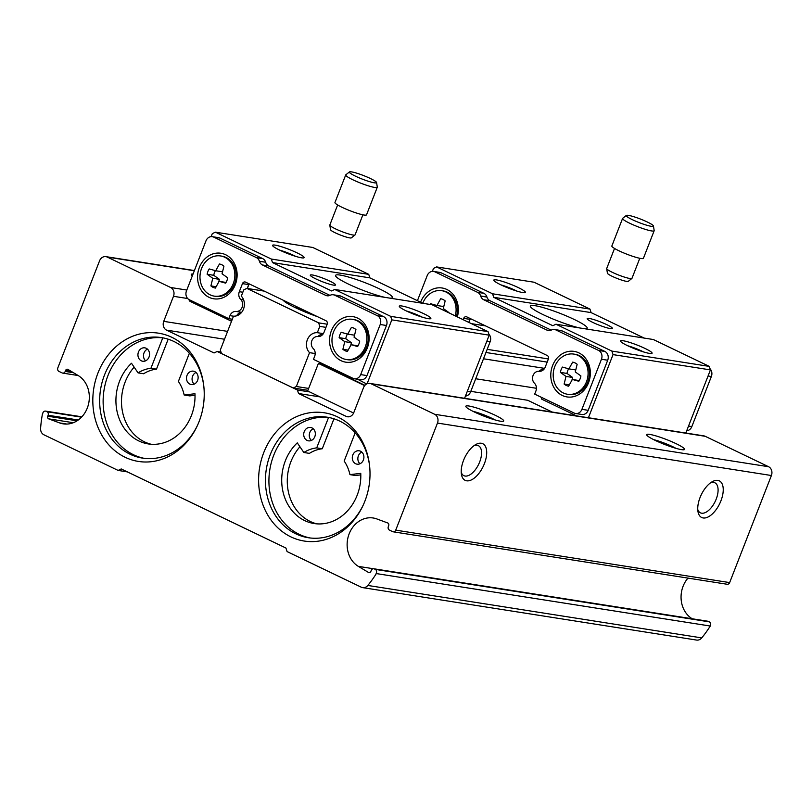 <?xml version="1.0" encoding="UTF-8"?>
<svg xmlns="http://www.w3.org/2000/svg" width="812" height="812" viewBox="0 0 812 812"><rect width="100%" height="100%" fill="white"/><g stroke="black" fill="none" stroke-linecap="round" stroke-linejoin="round"><path stroke-width="1.22" d="M355.169 432.857L344.166 461.064A37.951 32.429 -81.1 0 1 349.942 474.634L360.761 473.355A46.091 39.382 -81.1 0 1 314.112 523.537A46.091 39.382 -81.1 0 1 282.789 490.844A46.091 39.382 -81.1 0 1 297.283 442.865L303.85 452.497A37.951 32.429 -81.1 0 1 316.71 447.879L328.566 417.469L329.388 417.601M328.566 417.469A61.001 52.12 -81.1 0 0 273.745 455.197A61.001 52.12 -81.1 0 0 310.062 537.96M363.441 504.607A61.001 52.12 98.9 0 1 308.316 537.727A61.001 52.12 98.9 0 1 270.264 454.649A61.001 52.12 98.9 0 1 327.246 417.206A61.001 52.12 98.9 0 1 369.561 465.631M189.379 353.24L178.386 381.447A37.951 32.429 -81.1 0 1 184.162 395.018L194.971 393.739A46.091 39.382 -81.1 0 1 148.322 443.931A46.091 39.382 -81.1 0 1 117.009 411.237A46.091 39.382 -81.1 0 1 131.493 363.258L138.06 372.881A37.951 32.429 -81.1 0 1 150.93 368.262L162.786 337.853L163.598 337.985M162.786 337.853A61.001 52.12 -81.1 0 0 107.955 375.58A61.001 52.12 -81.1 0 0 144.282 458.354M197.661 424.991A61.001 52.12 98.9 0 1 142.536 458.11A61.001 52.12 98.9 0 1 104.484 375.032A61.001 52.12 98.9 0 1 161.466 337.599A61.001 52.12 98.9 0 1 203.782 386.015M367.826 585.452L701.751 637.897A113.863 97.288 98.9 0 0 710.277 626.032L376.352 573.577A113.863 97.288 98.9 0 1 367.826 585.452A6.78 5.796 98.9 0 1 362.639 587.624A6.78 5.796 98.9 0 1 361.249 587.188L287.083 551.571L285.946 548.049L121.211 468.94L118.126 470.432L43.96 434.816A6.78 5.796 98.9 0 1 40.6 428.31A113.863 97.288 98.9 0 1 42.559 413.288L42.772 413.399A2.71 2.314 98.9 0 1 46.04 411.278L46.984 411.735A2.71 2.314 98.9 0 1 48.121 415.257L47.756 416.201A2.03 1.736 98.9 0 0 48.608 418.84L59.601 422.91A25.751 22.005 98.9 0 0 63.234 423.854A25.751 22.005 98.9 0 0 88.011 405.99A25.751 22.005 98.9 0 0 78.094 375.479L67.893 369.369A2.03 1.736 98.9 0 0 65.579 370.485L65.214 371.429A2.71 2.314 98.9 0 1 62.128 372.921L58.951 371.399A2.71 2.314 98.9 0 1 57.825 367.877L99.571 260.804A6.78 5.796 98.9 0 1 105.895 256.643A6.78 5.796 98.9 0 1 107.285 257.079L170.642 287.499A6.78 5.796 98.9 0 1 173.484 296.299L163.719 321.349A6.78 5.796 98.9 0 0 166.561 330.139L214.074 352.966L217.159 351.474L297.415 390.014L298.552 393.526L346.064 416.343A6.78 5.796 98.9 0 0 347.455 416.779A6.78 5.796 98.9 0 0 353.788 412.618L363.553 387.578A6.78 5.796 98.9 0 1 369.886 383.416L703.811 435.861A6.78 5.796 98.9 0 1 705.202 436.298L768.558 466.717A6.78 5.796 98.9 0 1 771.4 475.517L729.653 582.59A2.71 2.314 98.9 0 1 727.126 584.254L393.191 531.809A2.71 2.314 98.9 0 1 392.632 531.637L389.466 530.114A2.71 2.314 98.9 0 1 388.329 526.592L388.694 525.658A2.03 1.736 98.9 0 0 387.852 523.019L376.859 518.949A25.751 22.005 98.9 0 0 373.226 517.995A25.751 22.005 98.9 0 0 348.45 535.869A25.751 22.005 98.9 0 0 358.366 566.38L373.388 568.735M369.886 383.416A6.78 5.796 98.9 0 1 371.277 383.843L434.633 414.272A6.78 5.796 98.9 0 1 437.475 423.072L395.728 530.145A2.71 2.314 98.9 0 1 393.191 531.809M700.056 497.533A20.33 10.231 -64.3 0 1 712.276 481.699A20.33 10.231 -64.3 0 1 723.238 490.245A20.33 10.231 -64.3 0 1 711.485 514.707A20.33 10.231 -64.3 0 1 697.965 511.499A20.33 10.231 -64.3 0 1 700.056 497.533M463.53 460.384A20.33 10.231 -64.3 0 1 475.751 444.55A20.33 10.231 -64.3 0 1 486.703 453.096A20.33 10.231 -64.3 0 1 474.959 477.557A20.33 10.231 -64.3 0 1 461.439 474.35A20.33 10.231 -64.3 0 1 463.53 460.384M701.751 637.897A6.78 5.796 98.9 0 1 696.574 640.069L362.639 587.624M118.126 470.432L127.332 471.884M192.322 275.867A20.33 2.629 -158.7 0 1 191.307 274.771A20.33 2.629 -158.7 0 1 193.053 274.009M217.159 351.474L220.996 352.073M307.931 390.298L293.264 387.994L221.453 353.514L220.326 349.992L233.521 316.152A11.388 9.734 98.9 0 0 243.498 309.088A11.388 9.734 98.9 0 0 241.306 296.167L243.762 289.884L246.848 288.392L318.649 322.871L319.786 326.394L317.33 332.676L323.359 333.63M297.415 390.014L309.666 391.932M298.552 393.526L320.009 396.895M655.203 440.388A20.33 2.629 -158.7 0 1 646.728 435.019A20.33 2.629 -158.7 0 1 666.591 439.576A20.33 2.629 -158.7 0 1 684.293 449.665A20.33 2.629 -158.7 0 1 655.203 440.388M474.32 411.978A20.33 2.629 -158.7 0 1 465.855 406.609A20.33 2.629 -158.7 0 1 485.718 411.166A20.33 2.629 -158.7 0 1 503.42 421.255A20.33 2.629 -158.7 0 1 474.32 411.978M263.738 452.639A64.909 55.46 98.9 0 1 322.516 412.537A64.909 55.46 98.9 0 1 369.49 464.982A64.909 55.46 98.9 0 1 363.177 505.196A64.909 55.46 98.9 0 1 289.224 536.032A64.909 55.46 98.9 0 1 263.738 452.639M97.958 373.023A64.909 55.46 98.9 0 1 156.736 332.93A64.909 55.46 98.9 0 1 203.71 385.375A64.909 55.46 98.9 0 1 197.387 425.589A64.909 55.46 98.9 0 1 123.444 456.425A64.909 55.46 98.9 0 1 97.958 373.023M376.352 573.577L710.277 626.032M358.366 566.38L368.557 572.48A2.03 1.736 98.9 0 0 370.881 571.364L371.246 570.43A2.71 2.314 98.9 0 1 374.332 568.938L375.286 569.395A2.71 2.314 98.9 0 1 376.129 573.475M692.21 618.774A25.751 22.005 98.9 0 1 687.977 578.103M373.774 568.765L707.709 621.21A2.71 2.314 98.9 0 1 708.257 621.383L709.211 621.84A2.71 2.314 98.9 0 1 710.053 625.92M544.588 368.374L483.505 358.782M536.427 388.288L475.72 378.757M315.198 353.545L309.545 352.662A11.388 9.734 98.9 0 1 307.352 339.751A11.388 9.734 98.9 0 1 317.33 332.676M547.176 362.101L485.962 352.489M325.947 327.358L319.786 326.394M548.404 358.955L487.18 349.343M327.175 324.211L318.649 322.871M317.309 316.599A29.821 3.857 -158.7 0 1 295.203 307.586A29.821 3.857 -158.7 0 1 283.033 300.135M485.495 325.876L471.447 323.663M264.276 291.122L246.848 288.392M308.661 388.43L296.35 386.502L293.264 387.994M309.545 352.662L296.35 386.502M48.608 418.84L73.324 422.717M368.557 572.48L369.419 572.612M474.066 445.636A16.666 8.384 -64.3 0 1 478.319 445.636A16.666 8.384 -64.3 0 1 478.664 464.281A16.666 8.384 -64.3 0 1 463.896 475.68A16.666 8.384 -64.3 0 1 461.236 472.351M710.601 482.785A16.666 8.384 -64.3 0 1 714.854 482.785A16.666 8.384 -64.3 0 1 715.199 501.43A16.666 8.384 -64.3 0 1 700.421 512.829A16.666 8.384 -64.3 0 1 697.762 509.5M472.888 411.278A16.666 2.152 -158.7 0 1 495.076 419.926M653.772 439.678A16.666 2.152 -158.7 0 1 675.96 448.336M150.93 368.262L156.493 369.135L168.175 339.193M156.493 369.135A37.951 32.429 -81.1 0 0 143.633 373.753L138.06 372.881M134.142 367.146A46.091 39.382 -81.1 0 0 122.693 412.658A46.091 39.382 -81.1 0 0 151.123 444.245M184.162 395.018L189.724 395.891L195.022 395.271M316.71 447.879L322.273 448.752L333.955 418.799M322.273 448.752A37.951 32.429 -81.1 0 0 309.413 453.37L303.85 452.497M299.932 446.752A46.091 39.382 -81.1 0 0 288.473 492.265A46.091 39.382 -81.1 0 0 316.913 523.862M349.942 474.634L355.504 475.507L360.802 474.878M187.034 375.327A6.78 5.796 -81.1 0 0 191.267 384.563A6.78 5.796 -81.1 0 0 198.037 378.768A6.78 5.796 -81.1 0 0 193.368 371.165A6.78 5.796 -81.1 0 0 187.034 375.327M138.466 352.002A6.78 5.796 -81.1 0 0 142.689 361.238A6.78 5.796 -81.1 0 0 149.459 355.443A6.78 5.796 -81.1 0 0 144.79 347.84A6.78 5.796 -81.1 0 0 138.466 352.002M147.449 349.13A6.78 5.796 -81.1 0 0 144.028 352.875A6.78 5.796 -81.1 0 0 145.602 360.822M196.017 372.454A6.78 5.796 -81.1 0 0 192.606 376.2A6.78 5.796 -81.1 0 0 194.18 384.157M352.824 454.943A6.78 5.796 -81.1 0 0 357.047 464.17A6.78 5.796 -81.1 0 0 363.817 458.374A6.78 5.796 -81.1 0 0 359.148 450.782A6.78 5.796 -81.1 0 0 352.824 454.943M304.246 431.619A6.78 5.796 -81.1 0 0 308.479 440.845A6.78 5.796 -81.1 0 0 315.249 435.049A6.78 5.796 -81.1 0 0 310.58 427.457A6.78 5.796 -81.1 0 0 304.246 431.619M313.229 428.736A6.78 5.796 -81.1 0 0 309.808 432.491A6.78 5.796 -81.1 0 0 311.392 440.439M361.797 452.061A6.78 5.796 -81.1 0 0 358.386 455.816A6.78 5.796 -81.1 0 0 359.96 463.764M432.36 271.381L433.527 268.407L436.612 266.915L492.579 293.792L493.706 297.314L552.84 325.713L555.936 324.221L653.325 339.517L709.292 366.395L710.429 369.907L685.815 433.029M436.612 266.915L534.002 282.211L589.969 309.088L591.106 312.61L644.129 338.066M576.49 415.866L541.746 399.179L541.107 397.18M417.419 300.694L427.213 275.583A6.78 5.796 98.9 0 1 433.547 271.421A6.78 5.796 98.9 0 1 434.938 271.858L477.629 292.361A6.78 5.796 98.9 0 1 480.643 295.984L480.684 296.106A6.78 5.796 98.9 0 0 483.708 299.729L546.912 330.088A6.78 5.796 98.9 0 0 548.303 330.525A6.78 5.796 98.9 0 0 551.358 330.048L551.47 329.997A6.78 5.796 98.9 0 1 554.525 329.52A6.78 5.796 98.9 0 1 555.915 329.956L598.606 350.449A6.78 5.796 98.9 0 1 601.448 359.249L581.92 409.339A6.78 5.796 98.9 0 1 575.586 413.501A6.78 5.796 98.9 0 1 574.196 413.064L534.702 394.104L535.89 391.059A6.78 5.796 98.9 0 0 534.479 383.264A6.78 5.796 98.9 0 1 533.068 375.479A6.78 5.796 98.9 0 1 539.148 371.287A6.78 5.796 98.9 0 0 545.238 367.095L548.374 359.036A2.71 2.314 98.9 0 0 547.237 355.524L466.778 316.883A2.71 2.314 98.9 0 0 463.682 318.375L463.175 319.695M554.525 329.52L560.787 330.504A6.78 5.796 98.9 0 1 562.178 330.931L604.869 351.434A6.78 5.796 98.9 0 1 607.711 360.234L588.182 410.324A6.78 5.796 98.9 0 1 581.849 414.485L575.586 413.501M433.547 271.421L439.81 272.406A6.78 5.796 98.9 0 1 441.2 272.842L483.891 293.335A6.78 5.796 98.9 0 1 486.906 296.969L486.946 297.09A6.78 5.796 98.9 0 0 489.961 300.714L551.196 330.119M552.607 365.532A23.04 19.691 98.9 0 1 586.731 360.031A23.04 19.691 98.9 0 1 572.348 396.906A23.04 19.691 98.9 0 1 552.607 365.532M420.596 302.216A23.04 19.691 98.9 0 1 420.616 302.145A23.04 19.691 98.9 0 1 445.829 289.021A23.04 19.691 98.9 0 1 457.349 316.893M463.682 318.375L469.945 319.349A2.71 2.314 98.9 0 1 470.371 318.608L470.371 318.608A2.71 2.314 98.9 0 0 470.3 318.781L468.879 322.425M469.945 319.349L468.768 322.374M539.087 371.277A11.388 9.734 98.9 0 1 544.395 368.668M555.936 324.221L611.903 351.099L613.03 354.611L588.426 417.733M710.094 368.861A6.78 5.796 98.9 0 1 711.363 376.514L691.834 426.604A6.78 5.796 98.9 0 1 686.688 430.807M627.615 345.709A16.94 2.192 -158.7 0 1 620.551 341.243A16.94 2.192 -158.7 0 1 637.105 345.039A16.94 2.192 -158.7 0 1 651.853 353.443A16.94 2.192 -158.7 0 1 627.615 345.709M611.903 351.099L709.292 366.395M613.03 354.611L710.429 369.907M500.902 284.86A16.94 2.192 -158.7 0 1 493.838 280.394A16.94 2.192 -158.7 0 1 510.393 284.19A16.94 2.192 -158.7 0 1 525.141 292.594A16.94 2.192 -158.7 0 1 500.902 284.86M492.579 293.792L589.969 309.088M493.706 297.314L591.106 312.61M606.757 324.627A13.55 1.756 21.3 0 0 594.09 319.674A13.55 1.756 21.3 0 0 587.177 318.608A13.55 1.756 21.3 0 0 592.841 322.435A13.55 1.756 21.3 0 0 605.519 327.388A13.55 1.756 21.3 0 0 612.431 328.454A13.55 1.756 21.3 0 0 606.757 324.627M584.711 328.738A30.501 3.938 21.3 0 0 587.177 328.16A30.501 3.938 21.3 0 0 574.409 319.542A30.501 3.938 21.3 0 0 545.897 308.398A30.501 3.938 21.3 0 0 530.337 306.002A30.501 3.938 21.3 0 0 543.106 314.63A30.501 3.938 21.3 0 0 579.707 327.957M422.768 303.262A20.33 17.377 98.9 0 1 422.808 303.17A20.33 17.377 98.9 0 1 441.799 290.696L443.119 290.899A20.33 17.377 98.9 0 1 456.506 316.487M441.799 290.696A20.33 17.377 98.9 0 1 455.299 315.909M448.874 312.823A12.2 10.424 -81.1 0 0 448.914 312.559L443.291 308.54L445.159 300.907A12.2 10.424 -81.1 0 0 440.672 298.755L436.937 305.485L430.451 303.688A12.2 10.424 -81.1 0 0 429.984 304.439M573.79 354.083L575.109 354.286A20.33 17.377 98.9 0 1 589.116 377.072A20.33 17.377 98.9 0 1 568.796 394.459L567.486 394.256A20.33 17.377 98.9 0 1 554.799 366.557A20.33 17.377 98.9 0 1 573.79 354.083A20.33 17.377 98.9 0 1 587.807 376.859A20.33 17.377 98.9 0 1 567.486 394.256M562.442 367.075A12.2 10.424 -81.1 0 0 560.371 372.393L565.994 376.413L564.127 384.046A12.2 10.424 -81.1 0 0 568.613 386.197L572.348 379.458L578.834 381.264A12.2 10.424 -81.1 0 0 580.915 375.936L575.282 371.926L577.149 364.294A12.2 10.424 -81.1 0 0 572.663 362.142L568.928 368.871L562.442 367.075M443.971 305.759L443.545 306.53L436.937 305.485M436.633 305.403A12.2 10.424 -81.1 0 0 436.003 306.642M572.348 379.458L579.26 380.584M575.962 369.145L575.535 369.917L568.928 368.871M568.633 368.79A12.2 10.424 -81.1 0 0 566.979 373.429L560.371 372.393M566.979 373.429L572.602 377.448L565.994 376.413M569.354 384.858L564.127 384.046M572.602 377.448L571.922 380.219M500.994 284.91A13.642 1.766 -158.7 0 1 516.828 291.082M627.706 345.76A13.642 1.766 -158.7 0 1 643.54 351.931M632.345 219.666A14.596 1.888 -158.7 0 1 626.336 215.424A14.596 1.888 -158.7 0 1 640.526 219.078A14.596 1.888 -158.7 0 1 653.457 225.99A14.596 1.888 -158.7 0 1 646.443 225.137A14.596 1.888 -158.7 0 1 632.345 219.666M653.457 225.99L654.178 230.578A16.94 2.192 -158.7 0 1 654.157 230.75A16.94 2.192 -158.7 0 1 645.52 229.42A16.94 2.192 -158.7 0 1 629.676 223.229A16.94 2.192 -158.7 0 1 622.591 218.438A16.94 2.192 -158.7 0 1 622.692 218.306L626.336 215.424M654.157 230.75L643.419 258.297A16.94 2.192 -158.7 0 1 634.781 256.968A16.94 2.192 -158.7 0 1 618.937 250.786A16.94 2.192 -158.7 0 1 611.852 245.995L622.591 218.438M639.785 258.297L631.959 278.364A13.55 1.756 -158.7 0 1 631.878 278.465A13.55 1.756 -158.7 0 1 612.38 272.345A13.55 1.756 -158.7 0 1 606.696 268.65A13.55 1.756 -158.7 0 1 606.706 268.508L614.532 248.452M631.878 278.465L628.244 281.358A11.206 1.451 -158.7 0 1 612.116 276.293A11.206 1.451 -158.7 0 1 607.417 273.238L606.696 268.65M367.095 383.761L391.81 319.867L390.673 316.345L334.706 289.468L331.621 290.96L272.487 262.57L271.35 259.048L215.383 232.171L212.297 233.663L211.14 236.627M241.57 312.417A6.78 5.796 -81.1 0 0 236.607 315.807M228.791 318.69L229.979 315.645A6.78 5.796 -81.1 0 1 236.059 311.453A6.78 5.796 -81.1 0 0 242.149 307.261A6.78 5.796 -81.1 0 0 240.728 299.466A6.78 5.796 -81.1 0 1 239.317 291.681L242.463 283.621A2.71 2.314 -81.1 0 1 245.549 282.129L326.008 320.77A2.71 2.314 -81.1 0 1 327.145 324.292L324.008 332.341A6.78 5.796 -81.1 0 1 317.918 336.533A6.78 5.796 -81.1 0 0 311.838 340.725A6.78 5.796 -81.1 0 0 313.249 348.521A6.78 5.796 -81.1 0 1 314.66 356.316L313.473 359.361L352.966 378.321A6.78 5.796 -81.1 0 0 354.357 378.757A6.78 5.796 -81.1 0 0 360.69 374.596L380.219 324.506A6.78 5.796 -81.1 0 0 377.377 315.706L334.686 295.203A6.78 5.796 -81.1 0 0 333.296 294.776A6.78 5.796 -81.1 0 0 330.24 295.243L330.129 295.304A6.78 5.796 -81.1 0 1 327.074 295.771A6.78 5.796 -81.1 0 1 325.683 295.345L262.479 264.986A6.78 5.796 -81.1 0 1 259.454 261.362L265.676 262.215A6.78 5.796 -81.1 0 0 262.662 258.592L219.971 238.089A6.78 5.796 -81.1 0 0 218.58 237.662L212.318 236.678A6.78 5.796 -81.1 0 0 205.984 240.839L186.455 290.929A6.78 5.796 -81.1 0 0 189.297 299.729L228.791 318.69L232.313 319.248M265.717 262.347A6.78 5.796 -81.1 0 0 268.742 265.971L329.966 295.375M354.357 378.757L360.619 379.742A6.78 5.796 -81.1 0 0 366.953 375.58L386.482 325.49A6.78 5.796 -81.1 0 0 383.64 316.69L340.949 296.187A6.78 5.796 -81.1 0 0 339.558 295.751L333.296 294.776M323.166 333.925A11.388 9.734 -81.1 0 0 317.857 336.533M366.679 383.964L357.595 379.265M231.532 321.247L189.917 301.272L188.607 299.323M364.943 385.314L321.917 364.659L320.669 362.812M465.459 396.063A6.78 5.796 -81.1 0 0 470.605 391.861L490.133 341.771A6.78 5.796 -81.1 0 0 488.865 334.118M422.9 303.323L369.876 277.866L368.739 274.344L312.782 247.467L215.383 232.171M464.586 398.286L489.2 335.163L488.063 331.641L432.106 304.774L334.706 289.468M259.454 261.362L259.414 261.241A6.78 5.796 -81.1 0 0 256.399 257.607L213.708 237.104A6.78 5.796 -81.1 0 0 212.318 236.678M247.224 288.453L248.716 284.606A2.71 2.314 -81.1 0 1 249.142 283.865L249.142 283.865A2.71 2.314 -81.1 0 0 249.071 284.027L247.345 288.463M297.06 252.847A16.94 2.192 -158.7 0 1 303.911 257.851A16.94 2.192 -158.7 0 1 287.57 253.527A16.94 2.192 -158.7 0 1 272.609 245.65A16.94 2.192 -158.7 0 1 280.323 246.381A16.94 2.192 -158.7 0 1 297.06 252.847M368.739 274.344L271.35 259.048M489.2 335.163L391.81 319.867M423.773 313.696A16.94 2.192 -158.7 0 1 430.634 318.7A16.94 2.192 -158.7 0 1 414.282 314.376A16.94 2.192 -158.7 0 1 399.321 306.5A16.94 2.192 -158.7 0 1 407.035 307.24A16.94 2.192 -158.7 0 1 423.773 313.696M488.063 331.641L390.673 316.345M315.959 278.952A13.55 1.756 21.3 0 0 328.637 283.906A13.55 1.756 21.3 0 0 335.549 284.971A13.55 1.756 21.3 0 0 329.875 281.135A13.55 1.756 21.3 0 0 317.208 276.181A13.55 1.756 21.3 0 0 310.296 275.116A13.55 1.756 21.3 0 0 315.959 278.952M389.922 298.146A30.501 3.938 21.3 0 0 392.379 297.568A30.501 3.938 21.3 0 0 379.62 288.95A30.501 3.938 21.3 0 0 351.109 277.805A30.501 3.938 21.3 0 0 335.549 275.41A30.501 3.938 21.3 0 0 348.318 284.027A30.501 3.938 21.3 0 0 384.918 297.354M369.876 277.866L272.487 262.57M235.297 284.647A23.04 19.691 -81.1 0 0 215.556 253.273A23.04 19.691 -81.1 0 0 201.173 290.148A23.04 19.691 -81.1 0 0 235.297 284.647M367.288 348.033A23.04 19.691 -81.1 0 0 347.546 316.66A23.04 19.691 -81.1 0 0 333.174 353.535A23.04 19.691 -81.1 0 0 367.288 348.033M365.248 347.028A20.33 17.377 -81.1 0 0 352.57 319.329A20.33 17.377 -81.1 0 0 332.25 336.726A20.33 17.377 -81.1 0 0 346.257 359.503A20.33 17.377 -81.1 0 0 365.248 347.028M347.709 334.128L341.213 332.321A12.2 10.424 -81.1 0 0 339.142 337.65L344.765 341.659L342.897 349.292A12.2 10.424 -81.1 0 0 347.384 351.454L351.119 344.714L357.605 346.521A12.2 10.424 -81.1 0 0 359.686 341.192L354.052 337.183L355.93 329.55A12.2 10.424 -81.1 0 0 351.434 327.388L347.709 334.128L354.316 335.163L354.732 334.402M346.257 359.503L347.566 359.716A20.33 17.377 -81.1 0 0 366.567 347.231A20.33 17.377 -81.1 0 0 353.88 319.542L352.57 319.329M233.257 283.642A20.33 17.377 -81.1 0 0 220.57 255.953A20.33 17.377 -81.1 0 0 200.26 273.339A20.33 17.377 -81.1 0 0 214.266 296.126A20.33 17.377 -81.1 0 0 233.257 283.642M215.708 270.741L209.222 268.934A12.2 10.424 -81.1 0 0 207.141 274.263L212.774 278.272L210.907 285.905A12.2 10.424 -81.1 0 0 215.393 288.067L219.128 281.328L225.614 283.134A12.2 10.424 -81.1 0 0 227.695 277.805L222.062 273.796L223.929 266.163A12.2 10.424 -81.1 0 0 219.443 264.002L215.708 270.741L222.315 271.776L222.742 271.015M214.266 296.126L215.576 296.329A20.33 17.377 -81.1 0 0 234.577 283.845A20.33 17.377 -81.1 0 0 221.889 256.156L220.57 255.953M347.404 334.047A12.2 10.424 -81.1 0 0 345.75 338.685L339.142 337.65M345.75 338.685L351.373 342.705L344.765 341.659M348.125 350.114L342.897 349.292M351.373 342.705L350.693 345.476M358.031 345.831L351.119 344.714M215.413 270.66A12.2 10.424 -81.1 0 0 213.759 275.298L207.141 274.263M213.759 275.298L219.382 279.318L212.774 278.272M216.134 286.727L210.907 285.905M219.382 279.318L218.702 282.089M226.03 282.444L219.128 281.328M406.477 311.016A13.642 1.766 -158.7 0 1 420.89 316.487A13.642 1.766 -158.7 0 1 422.311 317.187M279.764 250.157A13.642 1.766 -158.7 0 1 294.177 255.628A13.642 1.766 -158.7 0 1 295.598 256.338M321.4 363.888L318.405 363.421L307.667 390.968L353.616 413.034M364.669 385.639L318.405 363.421M552.251 412.06L527.739 400.286L470.808 391.343M370.445 178.528A14.596 1.888 -158.7 0 1 376.565 182.507A14.596 1.888 -158.7 0 1 362.274 179.107A14.596 1.888 -158.7 0 1 349.444 171.931A14.596 1.888 -158.7 0 1 370.445 178.528M376.565 182.507L377.296 187.095A16.94 2.192 -158.7 0 1 377.275 187.267A16.94 2.192 -158.7 0 1 360.701 183.147A16.94 2.192 -158.7 0 1 345.709 174.956A16.94 2.192 -158.7 0 1 345.81 174.813L349.444 171.931M377.275 187.267L366.537 214.815A16.94 2.192 -158.7 0 1 349.952 210.704A16.94 2.192 -158.7 0 1 334.96 202.503L345.709 174.956M362.903 214.804L355.077 234.871A13.55 1.756 -158.7 0 1 354.996 234.983A13.55 1.756 -158.7 0 1 341.811 231.582A13.55 1.756 -158.7 0 1 329.814 225.157A13.55 1.756 -158.7 0 1 329.824 225.025L337.65 204.959M354.996 234.983L351.363 237.865A11.206 1.451 -158.7 0 1 340.461 235.054A11.206 1.451 -158.7 0 1 330.535 229.745L329.814 225.157M434.633 414.272L768.558 466.717M437.475 423.072L771.4 475.517M395.728 530.145L729.653 582.59M107.285 257.079L194.322 270.751M170.642 287.499L186.801 290.036M173.484 296.299L187.684 298.532M163.719 321.349L227.583 331.377M166.561 330.139L224.508 339.243M346.064 416.343L348.916 416.789M371.277 383.843L705.202 436.298M59.601 422.91L66.98 424.067M47.756 416.201L77.089 420.809M48.121 415.257L78.287 419.997M46.984 411.735L81.525 417.165M46.04 411.278L81.779 416.901M65.214 371.429L73.506 372.728M65.579 370.485L71.253 371.378M375.286 569.395L709.211 621.84M374.332 568.938L708.257 621.383M294.34 307.169A23.04 2.974 -158.7 0 1 303.505 309.961M598.606 350.449L604.869 351.434M555.915 329.956L562.178 330.931M601.448 359.249L607.711 360.234M581.92 409.339L588.182 410.324M477.629 292.361L483.891 293.335M434.938 271.858L441.2 272.842M711.363 376.514L708.054 375.997M691.834 426.604L688.525 426.087M470.3 318.781L470.94 318.883M480.643 295.984L486.906 296.969M480.684 296.106L486.946 297.09M483.708 299.729L489.961 300.714M546.912 330.088L549.754 330.535M490.133 341.771L486.824 341.243M470.605 391.861L467.296 391.343M213.708 237.104L219.971 238.089M256.399 257.607L262.662 258.592M380.219 324.506L386.482 325.49M360.69 374.596L366.953 375.58M334.686 295.203L340.949 296.187M377.377 315.706L383.64 316.69M249.71 284.129L249.071 284.027M229.979 315.645L233.501 316.203M236.059 311.453L241.631 312.326M240.728 299.466L243.641 299.922M239.317 291.681L242.839 292.229M242.463 283.621L248.716 284.606M325.683 295.345L328.525 295.791M262.479 264.986L268.742 265.971M259.414 261.241L265.676 262.215M105.895 256.643L194.403 270.548M45.482 411.105L81.85 416.82M62.676 373.094L78.175 375.53M294.157 307.078L303.312 309.869"/></g></svg>
